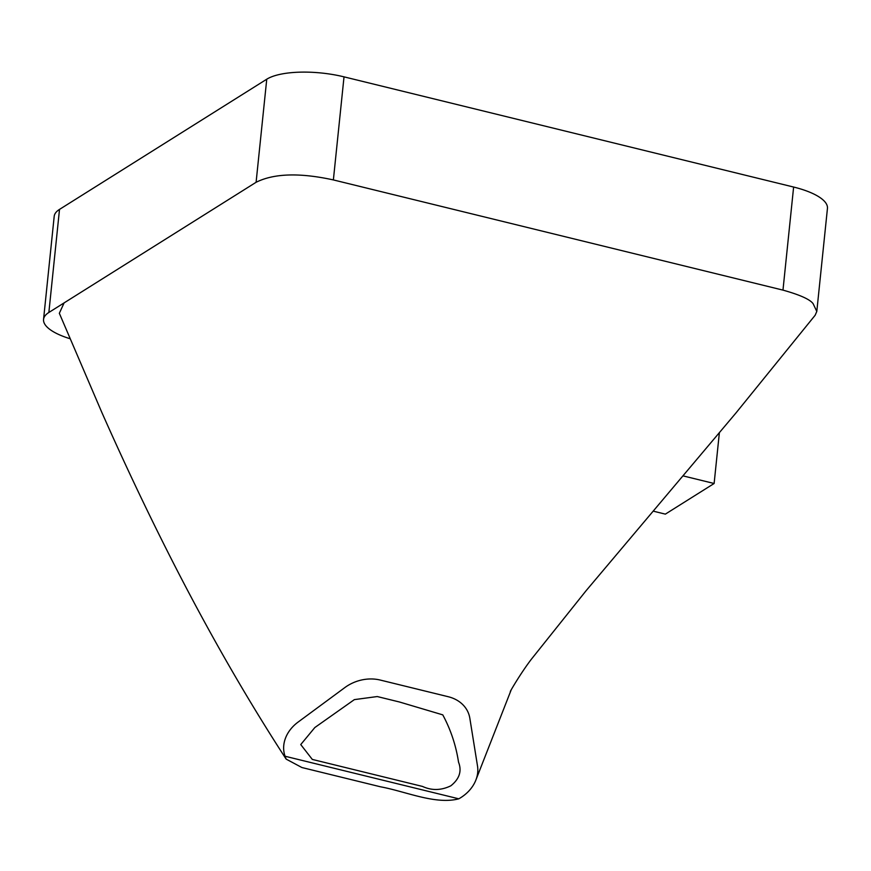 <?xml version="1.0" encoding="UTF-8"?>
<svg xmlns="http://www.w3.org/2000/svg" width="871" height="871" viewBox="0 0 871 871"><rect width="100%" height="100%" fill="white"/><g stroke="black" fill="none" stroke-linecap="round" stroke-linejoin="round"><path stroke-width="1.31" d="M442.773 714.862L399.506 702.004L377.252 696.55L354.366 699.62L314.823 727.546L300.745 744.574L312.308 759.425L422.511 786.437C431.766 790.694 441.205 790.487 450.84 785.805C459.442 778.957 462.011 771.075 458.538 762.179C455.979 745.413 450.732 729.648 442.773 714.862M510.384 691.389C509.35 692.87 519.802 674.47 531.168 659.478L586.074 590.734L735.843 413.104L815.136 315.269L816.802 311.448L813.089 303.631C809.867 299.341 799.828 294.834 782.975 290.119L333.375 179.927C299.744 172.578 273.984 173.362 256.096 182.279L64.106 302.89L59.337 313.288L101.798 412.342C123.159 460.541 144.902 506.595 167.036 550.505C204.925 625.683 244.631 695.21 286.134 759.098L301.889 767.525L380.638 786.829C405.527 791.369 435.489 804.978 458.799 798.816A36.571 29.679 160.7 0 0 476.045 779.61A36.571 29.679 160.7 0 0 477.515 766.055L469.828 718.194A36.571 29.679 160.7 0 0 462.991 704.835A36.571 29.679 160.7 0 0 448.206 696.713L380.235 680.055A36.571 29.679 160.7 0 0 344.862 687.567L298.1 722.081A36.571 29.679 160.7 0 0 285.067 756.246L458.799 798.816M64.106 302.89L48.863 312.471A58.52 19.249 -174.1 0 0 43.55 319.417A58.52 19.249 -174.1 0 0 69.963 338.699M653.925 511.321L665.357 514.13L714.122 483.492L683.659 476.034M816.802 311.448L827.45 208.376A58.52 19.249 -174.1 0 0 793.623 187.047L344.023 76.855A58.52 19.249 -174.1 0 0 266.755 79.207L59.511 209.399A58.52 19.249 -174.1 0 0 54.198 216.346L43.55 319.417M714.122 483.492L719.326 433.159M285.067 756.246L286.134 759.098M782.975 290.119L793.623 187.047M333.375 179.927L344.023 76.855M256.096 182.279L266.755 79.207M48.863 312.471L59.511 209.399M476.045 779.61L511.168 689.93"/></g></svg>
